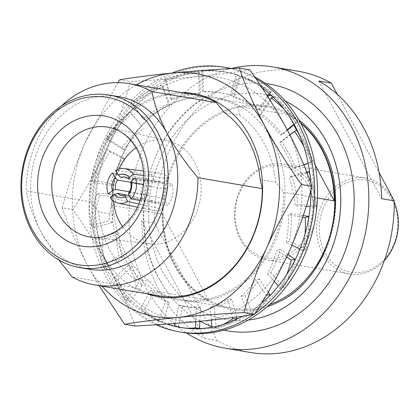 <?xml version="1.0" encoding="UTF-8"?>
<svg xmlns="http://www.w3.org/2000/svg" width="419" height="419" viewBox="0 0 419 419"><rect width="100%" height="100%" fill="white"/><g stroke="black" fill="none" stroke-linecap="round" stroke-linejoin="round"><path stroke-width="0.31" stroke-dasharray="2.1 1.57" d="M254.752 76.955A134.206 112.172 -80.4 0 0 231.372 68.538M227.166 67.726A134.206 112.172 -80.4 0 0 112.355 129.859A134.206 112.172 -80.4 0 0 108.291 276.152A134.206 112.172 -80.4 0 0 182.228 332.351M255.899 78.631A134.206 112.172 -80.4 0 0 230.785 68.575M171.905 73.068A134.206 112.172 -80.4 0 0 105.483 275.676A134.206 112.172 -80.4 0 0 156.203 324.756M302.754 139.674L301.989 138.401L302.754 139.674A129.644 115.01 61.1 0 1 313.281 161.278L308.201 163.473M312.145 182.38L311.773 180.956L312.145 182.38A129.644 107.212 63.3 0 1 316.146 205.619L313.543 206.928L310.196 206.735M308.421 227.187L308.457 225.778L308.421 227.187A129.644 98.769 68 0 1 305.954 249.347L302.837 250.604L299.894 249.143M292.038 268.694L292.441 267.469L292.038 268.694A129.644 90.693 74.4 0 1 283.935 287.193L280.363 288.188L278.399 285.999M264.96 301.895L265.656 300.989L264.96 301.895A129.644 83.957 81.9 0 1 252.736 314.59L248.823 315.151L241.035 296.27A108.369 70.183 81.9 0 0 255.475 279.63L266.107 295.243A129.644 83.957 81.9 0 1 254.794 309.657L254.034 310.427L254.794 309.657M230.466 322.782L231.33 322.305L230.466 322.782A129.644 79.38 90 0 1 216.131 328.239L212.03 328.239L211.946 327.192M192.709 328.842L193.604 328.842L192.709 328.842A129.644 77.505 98.4 0 1 186.314 328.339A129.644 77.505 98.4 0 1 178.531 326.49L174.419 325.882M156.245 319.341L157.036 319.812L156.245 319.341A129.644 78.568 106.9 0 1 144.466 309.552L140.522 308.353L150.5 290.44A108.369 65.673 106.9 0 0 165.474 301.292L158.44 321.336A129.644 78.568 106.9 0 1 145.817 313.438L145.094 312.815L145.817 313.438M125.475 295.421L126.025 296.301L125.475 295.421A129.644 82.428 115.2 0 1 118.053 279.473L114.429 277.771L128.717 264.834A108.369 68.905 115.2 0 0 138.637 283.511L126.302 300.109A129.644 82.428 115.2 0 1 117.556 285.632L117.111 284.632L117.556 285.632M180.835 327.506L180.118 327.37M217.948 326.542L218.838 326.223L217.948 326.542A129.644 79.38 90 0 1 212.03 328.239M284.014 280.976L284.522 279.84L284.014 280.976A129.644 90.693 74.4 0 1 280.363 288.188M304.273 241.732L304.44 240.365L304.273 241.732A129.644 98.769 68 0 1 302.837 250.604M312.37 197.433L312.134 195.998L312.37 197.433A129.644 107.212 63.3 0 1 313.543 206.928M307.326 153.427L306.687 152.081L307.326 153.427A129.644 115.01 61.1 0 1 311.181 162.436M262.116 87.885A129.665 108.374 -80.4 0 0 223.599 71.722A129.665 108.374 -80.4 0 0 112.669 131.755A129.665 108.374 -80.4 0 0 108.741 273.104A129.665 108.374 -80.4 0 0 166.736 324.044M242.79 316.156A129.665 108.374 -80.4 0 0 261.571 303.225M310.908 190.299A129.665 108.374 -80.4 0 0 310.626 182.49M111.548 273.581A129.665 108.374 -80.4 0 0 261.362 306.163A129.665 108.374 -80.4 0 0 297.846 126.496A129.665 108.374 -80.4 0 0 226.407 72.199A129.665 108.374 -80.4 0 0 115.476 132.231A129.665 108.374 -80.4 0 0 111.548 273.581M188.911 73.105L187.471 73.33L188.911 73.105A129.644 124.26 127.3 0 1 198.444 72.016L199.145 92.913A108.369 103.87 127.3 0 0 170.842 98.994L164.588 79.296A129.644 124.26 127.3 0 1 187.471 73.33M225.322 72.016L226.742 72.272L225.322 72.016A129.644 126.135 103.8 0 0 205.551 70.219M261.765 86.827L260.498 86.115L261.765 86.827A129.644 125.077 77 0 1 269.956 91.908L269.077 93.322M288.754 113.921L289.754 115.01L288.754 113.921A129.644 121.211 64 0 0 284.145 109.17M99.622 247.472L99.533 246.22L99.622 247.472A129.644 88.634 122.8 0 0 102.896 266.694L119.106 255.548A108.369 74.09 122.8 0 1 116.1 231.414L99.293 237.824A129.644 88.634 122.8 0 0 99.533 246.22M94.175 203.555L94.49 202.209L94.175 203.555A129.644 96.428 129.6 0 0 91.043 225.113L109.244 220.776A108.369 80.605 129.6 0 1 114.167 194.212L96.936 193.332A129.644 96.428 129.6 0 0 94.49 202.209M102.587 157.916L101.875 159.183L102.587 157.916A129.644 104.87 134.9 0 1 107.636 149.656L123.155 157.706A108.369 87.665 134.9 0 0 110.234 183.391L92.18 180.385A129.644 104.87 134.9 0 1 101.875 159.183M122.846 118.671L121.788 119.714L122.846 118.671A129.644 112.947 137.9 0 1 130.115 112.072L141.983 126.313A108.369 94.416 137.9 0 0 121.966 147.907L106.164 137.903A129.644 112.947 137.9 0 1 121.788 119.714M152.825 89.216L151.516 89.896L152.825 89.216A129.644 119.682 136.8 0 1 161.65 85.109L168.37 103.807A108.369 100.047 136.8 0 0 143.01 118.593L131.315 102.796A129.644 119.682 136.8 0 1 151.516 89.896M141.9 97.753L140.658 98.565L141.9 97.753A129.644 119.682 136.8 0 1 163.017 86.56L161.65 85.109M114.822 130.953L113.868 132.085L114.822 130.953A129.644 112.947 137.9 0 1 131.817 113.963L130.115 112.072M98.439 172.46L97.852 173.775L98.439 172.46A129.644 104.87 134.9 0 1 109.799 151.809L107.636 149.656M94.715 217.267L94.537 218.598L94.715 217.267A129.644 96.428 129.6 0 1 99.607 195.537L96.936 193.332M104.106 259.969L104.321 261.152L104.106 259.969A129.644 88.634 122.8 0 1 102.472 239.878L99.293 237.824M281.385 104.226L280.285 103.247L281.385 104.226A129.644 121.211 64 0 1 297.7 121.683L294.028 124.165M250.614 80.307L249.274 79.741L250.614 80.307A129.644 125.077 77 0 1 271.287 91.604L269.956 91.908M214.151 70.801L212.705 70.711L214.151 70.801A129.644 126.135 103.8 0 1 234.771 74.037A129.644 126.135 103.8 0 1 237.222 74.666L236.059 74.378L230.586 94.935A108.369 105.436 103.8 0 0 228.533 94.411A108.369 105.436 103.8 0 0 202.099 91.468L201.984 70.481M176.394 76.86L174.98 77.248L176.394 76.86A129.644 124.26 127.3 0 1 199.622 72.916L198.444 72.016M253.537 314.538A134.206 112.172 -80.4 0 0 255.229 313.365M131.315 102.796L132.676 104.252A129.644 119.682 136.8 0 1 140.658 98.565M163.017 86.56L169.737 105.263L168.37 103.807M132.676 104.252L144.377 120.049A108.369 100.047 136.8 0 1 169.737 105.263M144.377 120.049L143.01 118.593M106.164 137.903L107.872 139.794A129.644 112.947 137.9 0 1 113.868 132.085M131.817 113.963L141.983 126.313M107.872 139.794L123.668 149.798A108.369 94.416 137.9 0 1 143.686 128.204M123.668 149.798L121.966 147.907M92.18 180.385L94.343 182.537A129.644 104.87 134.9 0 1 97.852 173.775M109.799 151.809L125.318 159.859L123.155 157.706M94.343 182.537L112.397 185.544A108.369 87.665 134.9 0 1 125.318 159.859M112.397 185.544L110.234 183.391M91.043 225.113L93.715 227.318A129.644 96.428 129.6 0 1 94.537 218.598M99.607 195.537L116.838 196.417L114.167 194.212M93.715 227.318L111.915 222.987A108.369 80.605 129.6 0 1 116.838 196.417M111.915 222.987L109.244 220.776M102.896 266.694L106.075 268.747A129.644 88.634 122.8 0 1 104.321 261.152M102.472 239.878L119.279 233.467L116.1 231.414M106.075 268.747L122.285 257.601A108.369 74.09 122.8 0 1 119.279 233.467M122.285 257.601L119.106 255.548M126.302 300.109L129.921 301.811A129.644 82.428 115.2 0 1 126.025 296.301M117.111 284.632A129.644 82.428 115.2 0 1 114.429 277.771M118.053 279.473L132.336 266.542L128.717 264.834M129.921 301.811L142.261 285.213A108.369 68.905 115.2 0 1 132.336 266.542M142.261 285.213L138.637 283.511M158.44 321.336L162.389 322.536A129.644 78.568 106.9 0 1 157.036 319.812M145.094 312.815A129.644 78.568 106.9 0 1 140.522 308.353M144.466 309.552L154.443 291.645L150.5 290.44M162.389 322.536L169.423 302.497A108.369 65.673 106.9 0 1 154.443 291.645M169.423 302.497L165.474 301.292M197.386 328.658A129.644 77.505 98.4 0 1 193.604 328.842M183.91 327.951A129.644 77.505 98.4 0 1 182.197 327.731A129.644 77.505 98.4 0 1 180.992 327.532M178.531 326.49L182.93 305.755L178.819 305.142A108.369 64.788 98.4 0 0 185.324 306.687A108.369 64.788 98.4 0 0 196.391 306.755L195.715 321.692M199.873 321.294L200.502 307.363A108.369 64.788 98.4 0 1 189.435 307.3A108.369 64.788 98.4 0 1 182.93 305.755M174.938 323.437L178.819 305.142M200.502 307.363L196.391 306.755M235.138 319.969A129.644 79.38 90 0 1 231.33 322.305M222.735 324.605A129.644 79.38 90 0 1 218.838 326.223M216.131 328.239L214.36 307.164L210.259 307.169A108.369 66.354 90 0 0 227.648 299.229L232.519 317.581M236.478 317.047L231.744 299.229A108.369 66.354 90 0 1 214.36 307.164M211.349 320.121L210.259 307.169M231.744 299.229L227.648 299.229M268.679 296.736A129.644 83.957 81.9 0 1 265.656 300.989M266.395 295.201L266.107 295.243M254.034 310.427A129.644 83.957 81.9 0 1 248.823 315.151M252.736 314.59L244.947 295.709L241.035 296.27M268.233 292.064L259.387 279.07A108.369 70.183 81.9 0 1 244.947 295.709M259.387 279.07L255.475 279.63M294.133 261.786A129.644 90.693 74.4 0 1 292.441 267.469M286.701 274.592A129.644 90.693 74.4 0 1 284.522 279.84M283.935 287.193L270.993 272.769L267.422 273.764A108.369 75.813 74.4 0 0 276.524 250.316L286.633 257.057M287.827 254.474L280.096 249.326A108.369 75.813 74.4 0 1 270.993 272.769M274.262 281.39L267.422 273.764M280.096 249.326L276.524 250.316M308.452 219.341A129.644 98.769 68 0 1 308.457 225.778M305.022 234.121A129.644 98.769 68 0 1 304.44 240.365M305.954 249.347L289.367 241.114L286.25 242.371A108.369 82.564 68 0 0 288.256 214.832L302.654 217.225M303.225 215.549L291.367 213.575A108.369 82.564 68 0 1 289.367 241.114M291.938 245.194L286.25 242.371M291.367 213.575L288.256 214.832M309.919 174.519A129.644 107.212 63.3 0 1 311.773 180.956M306.918 172.654L306.373 172.932A129.644 107.212 63.3 0 1 312.134 195.998M316.146 205.619L297.841 204.556L295.238 205.865A108.369 89.624 63.3 0 0 289.246 177.447L306.373 172.932M306.739 172.209L291.849 176.132A108.369 89.624 63.3 0 1 297.841 204.556M306.158 206.499L295.238 205.865M291.849 176.132L289.246 177.447M298.37 132.739A129.644 115.01 61.1 0 1 301.989 138.401M303.644 146.105A129.644 115.01 61.1 0 1 306.687 152.081M313.281 161.278L295.405 167.506L293.305 168.663A108.369 96.134 61.1 0 0 279.384 142.675L289.875 134.829M296.621 130.194L281.479 141.517A108.369 96.134 61.1 0 1 295.405 167.506M303.838 164.997L293.305 168.663M281.479 141.517L279.384 142.675M275.236 99.036A129.644 121.211 64 0 1 280.285 103.247M289.754 115.01A129.644 121.211 64 0 1 296.044 122.489M297.7 121.683L294.243 124.553M287.45 130.194L282.343 134.436L280.688 135.243A108.369 101.325 64 0 0 259.853 114.712L269.831 99.848M272.769 97.124L261.508 113.905A108.369 101.325 64 0 1 282.343 134.436M287.245 129.801L280.688 135.243M261.508 113.905L259.853 114.712M260.498 86.115A129.644 125.077 77 0 0 238.977 76.708L240.307 76.399A129.644 125.077 77 0 1 249.274 79.741M271.287 91.604L269.815 93.961M267.977 96.909L260.236 109.328L258.905 109.637A108.369 104.551 77 0 0 233.011 96.93L238.977 76.708M240.307 76.399L234.341 96.621A108.369 104.551 77 0 1 260.236 109.328M267.401 96.009L258.905 109.637M234.341 96.621L233.011 96.93M201.979 70.235L203.147 70.518A129.644 126.135 103.8 0 1 212.705 70.711M226.742 72.272A129.644 126.135 103.8 0 1 233.603 73.749A129.644 126.135 103.8 0 1 236.059 74.378M237.222 74.666L231.749 95.223L230.586 94.935M203.147 70.518L203.262 91.756A108.369 105.436 103.8 0 1 229.701 94.694A108.369 105.436 103.8 0 1 231.749 95.223M203.262 91.756L202.099 91.468M164.588 79.296L165.767 80.191A129.644 124.26 127.3 0 1 174.98 77.248M199.622 72.916L200.319 93.809L199.145 92.913M165.767 80.191L172.02 99.89A108.369 103.87 127.3 0 1 200.319 93.809M172.02 99.89L170.842 98.994M141.774 220.734L204.619 338.432A142.633 119.216 99.6 0 1 159.225 290.613A142.633 119.216 99.6 0 1 141.774 220.734L154.407 222.877L217.252 340.579A142.633 119.216 -80.4 0 0 250.436 352.484M231.346 68.533A142.633 119.216 -80.4 0 0 146.451 288.445A142.633 119.216 -80.4 0 0 173.969 323.51M298.202 71.24A142.633 119.216 -80.4 0 0 154.407 222.877M200.23 321.263A125.15 104.603 99.6 0 1 177.09 303.524A125.15 104.603 99.6 0 1 159.011 278.53A125.15 104.603 99.6 0 1 212.8 93.243A125.15 104.603 99.6 0 1 265.772 83.564M278.724 301.916A103.32 86.356 -80.4 0 0 323.138 148.944A103.32 86.356 -80.4 0 0 308.211 128.314M298.967 120.08A103.32 86.356 -80.4 0 0 189.587 136.694A103.32 86.356 -80.4 0 0 174.692 266.149A103.32 86.356 -80.4 0 0 267.285 306.635M300.475 122.757A102.11 85.345 -80.4 0 0 266.013 106.876A102.11 85.345 -80.4 0 0 178.651 154.15A102.11 85.345 -80.4 0 0 175.561 265.463A102.11 85.345 -80.4 0 0 231.817 308.216A102.11 85.345 -80.4 0 0 269.595 304.603M239.878 115.267L237.741 106.185A102.11 85.345 -80.4 0 0 214.952 98.203A102.11 85.345 -80.4 0 0 111.993 205.467L162.562 214.057A102.11 85.345 -80.4 0 0 175.069 265.379A102.11 85.345 -80.4 0 0 208.531 300.151L157.963 291.566A102.11 85.345 -80.4 0 0 180.757 299.548A102.11 85.345 -80.4 0 0 283.715 192.279L275.613 182.186A96.6 80.741 99.6 0 0 264.263 143.581A96.6 80.741 99.6 0 0 239.878 115.267L224.437 112.643M237.741 106.185L288.309 114.775L293.75 124.962M300.795 123.348A102.11 85.345 -80.4 0 0 288.309 114.775M157.963 291.566L149.861 281.468A96.6 80.741 99.6 0 1 125.475 253.16A96.6 80.741 99.6 0 1 114.13 214.549L98.69 211.93A96.6 80.741 -80.4 0 0 110.035 250.536A96.6 80.741 -80.4 0 0 134.42 278.85L136.557 287.932L72.199 277.001M124.328 257.434A103.084 86.157 -80.4 0 0 243.429 283.333A103.084 86.157 -80.4 0 0 272.434 140.496A103.084 86.157 -80.4 0 0 153.328 114.597A103.084 86.157 -80.4 0 0 124.328 257.434M159.351 295.914A102.11 85.345 99.6 0 1 136.557 287.932M147.184 293.845A103.084 86.157 99.6 0 1 101.869 253.615A103.084 86.157 99.6 0 1 101.738 147.373A103.084 86.157 99.6 0 1 181.38 92.505M118.844 96.679A87.524 73.152 -80.4 0 0 43.969 137.196A87.524 73.152 -80.4 0 0 41.319 232.608A87.524 73.152 -80.4 0 0 89.535 269.26M122.594 226.737A52.385 43.785 -80.4 0 0 150.332 243.884A52.385 43.785 -80.4 0 0 193.725 218.325A52.385 43.785 -80.4 0 0 194.741 162.247A52.385 43.785 -80.4 0 0 167.857 140.7A52.385 43.785 -80.4 0 0 136.013 147.734M307.855 185.387A46.682 39.014 -80.4 0 0 253.919 173.655A46.682 39.014 -80.4 0 0 240.789 238.338A46.682 39.014 -80.4 0 0 294.719 250.07A46.682 39.014 -80.4 0 0 307.855 185.387M310.301 184.46A48.625 40.643 -80.4 0 0 283.516 164.101A48.625 40.643 -80.4 0 0 241.915 186.612A48.625 40.643 -80.4 0 0 240.443 239.621A48.625 40.643 -80.4 0 0 267.233 259.979A48.625 40.643 -80.4 0 0 308.829 237.468A48.625 40.643 -80.4 0 0 310.301 184.46M394.248 202.241A48.625 40.643 -80.4 0 0 392.42 198.407A48.625 40.643 -80.4 0 0 365.63 178.049A48.625 40.643 -80.4 0 0 324.034 200.56A48.625 40.643 -80.4 0 0 322.557 253.563A48.625 40.643 -80.4 0 0 349.346 273.926A48.625 40.643 -80.4 0 0 384.349 260.539M392.074 199.69A46.682 39.014 -80.4 0 0 338.143 187.958A46.682 39.014 -80.4 0 0 325.008 252.641A46.682 39.014 -80.4 0 0 378.944 264.373A46.682 39.014 -80.4 0 0 392.074 199.69M337.426 94.458L379.09 172.481M99.193 285.695L87.43 265.018C76.949 245.094 68.575 226.024 62.305 207.819L72.854 209.61C86.717 229.109 99.062 248.849 109.888 268.83C120.269 288.518 128.643 307.583 135.012 326.029M62.305 207.819C67.862 186.261 75.446 164.578 85.057 142.769L117.875 82.632M119.714 79.746L130.262 81.537C124.705 103.095 117.121 124.778 107.515 146.587C97.564 168.391 86.015 189.398 72.854 209.61M249.834 69.879C234.127 72.429 216.183 74.708 196.003 76.719C175.461 78.678 153.548 80.286 130.262 81.537M136.243 84.837A123.186 102.959 -80.4 0 0 85.057 142.769A123.186 102.959 -80.4 0 0 87.43 265.018A123.186 102.959 -80.4 0 0 102.047 286.182M196.003 76.719A123.186 102.959 -80.4 0 0 107.515 146.587A123.186 102.959 -80.4 0 0 109.888 268.83A123.186 102.959 -80.4 0 0 200.753 321.211A123.186 102.959 -80.4 0 0 289.246 251.342A123.186 102.959 -80.4 0 0 286.868 129.099A123.186 102.959 -80.4 0 0 196.003 76.719M134.42 278.85L149.861 281.468M260.168 179.562L275.613 182.186M114.13 214.549L111.993 205.467M61.389 105.96A102.11 85.345 -80.4 0 0 26.229 190.902L90.588 201.832A102.11 85.345 99.6 0 1 193.541 94.568M90.588 201.832L98.69 211.93M146.54 178.583L150.259 185.549A10.695 8.94 -80.4 0 0 148.347 194.966L142.235 199.795A18.965 15.849 -80.4 0 1 146.54 178.583L112.491 172.974M108.228 193.971L142.235 199.795M129.272 191.75L148.347 194.966M110.213 197.689L145.173 205.289A18.965 15.849 -80.4 0 0 153.427 210.558A18.965 15.849 -80.4 0 0 162.855 209.139L138.789 203.906M125.538 194.94L159.136 202.173L162.855 209.139M129.324 195.741L151.28 200.465A10.695 8.94 -80.4 0 0 155.035 202.45A10.695 8.94 -80.4 0 0 159.136 202.173M151.28 200.465L145.173 205.289M143.801 175.509L169.051 178.62A18.965 15.849 -80.4 0 0 159.775 173.183A18.965 15.849 -80.4 0 0 151.369 174.775L115.754 170.402M120.934 177.467L155.082 181.741L151.369 174.775M128.743 179.164L162.939 183.449A10.695 8.94 -80.4 0 0 158.612 181.364A10.695 8.94 -80.4 0 0 155.082 181.741M162.939 183.449L169.051 178.62M140.072 200.512L167.679 205.326A18.965 15.849 -80.4 0 0 171.984 184.119L135.243 177.923M130.765 182.951L165.877 188.943L171.984 184.119M128.863 192.316L163.96 198.365A10.695 8.94 -80.4 0 0 165.877 188.943M163.96 198.365L167.679 205.326M118.755 169.056A52.385 43.785 -80.4 0 0 117.131 172.916M116.843 173.691A52.385 43.785 -80.4 0 0 113.062 194.804M113.062 195.479A52.385 43.785 -80.4 0 0 113.345 200.911M318.754 80.998L381.599 198.7M204.619 338.432L217.252 340.579M174.77 324.206A142.633 119.216 -80.4 0 0 178.054 326.92M178.201 327.04A142.633 119.216 -80.4 0 0 186.434 332.964M223.898 330.141A125.15 104.603 99.6 0 1 211.894 326.6M58.801 259.916L41.319 232.608C33.51 217.403 28.476 203.503 26.229 190.902M296.563 130.225L315.177 165.091M317.434 198.009L283.715 192.279M162.562 214.057L208.531 300.151M285.37 101.084A114.251 95.49 -80.4 0 0 272.167 96.077M269.008 95.254A114.251 95.49 -80.4 0 0 167.647 144.429A114.251 95.49 -80.4 0 0 162.63 271.632A114.251 95.49 -80.4 0 0 248.179 320.079M285.412 101.131A114.225 95.469 -80.4 0 0 272.209 96.113M268.993 95.275A114.225 95.469 -80.4 0 0 167.663 144.45A114.225 95.469 -80.4 0 0 162.651 271.617A114.225 95.469 -80.4 0 0 248.237 320.048M150.332 243.884L91.347 237.17A55.648 46.509 -80.4 0 0 137.442 210.019A55.648 46.509 -80.4 0 0 138.521 150.447A55.648 46.509 -80.4 0 0 109.961 127.565L167.857 140.7M226.407 72.199L223.599 71.722M186.314 328.339L182.197 327.731M189.435 307.3L185.324 306.687M234.771 74.037L233.603 73.749M229.701 94.694L228.533 94.411M212.8 93.243C151.296 121.74 123.72 217.016 158.701 278.122C163.771 287.607 169.899 296.076 177.09 303.524M266.013 106.876L214.952 98.203M365.63 178.049L283.516 164.101M137.343 207.175L153.427 210.558M121.421 195.385L155.035 202.45M143.476 171.062L159.775 173.183M124.553 176.933L158.612 181.364M231.817 308.216L180.757 299.548M349.346 273.926L267.233 259.979"/><path stroke-width="0.63" d="M156.203 324.756A134.206 112.172 -80.4 0 0 179.416 331.874L182.228 332.351A134.206 112.172 -80.4 0 0 297.04 270.218A134.206 112.172 -80.4 0 0 301.104 123.919A134.206 112.172 -80.4 0 0 254.752 76.955M231.372 68.538A134.206 112.172 -80.4 0 0 227.166 67.726L224.359 67.25A134.206 112.172 -80.4 0 0 171.905 73.068M255.229 313.365A134.206 112.172 -80.4 0 0 298.297 123.443A134.206 112.172 -80.4 0 0 255.899 78.631M230.785 68.575A134.206 112.172 -80.4 0 0 224.359 67.25M174.938 323.437L174.419 325.882A129.644 77.505 98.4 0 0 180.118 327.37L180.992 327.532M166.736 324.044A129.665 108.374 -80.4 0 0 242.79 316.156M261.571 303.225A129.665 108.374 -80.4 0 0 310.908 190.299M310.626 182.49A129.665 108.374 -80.4 0 0 295.039 126.019A129.665 108.374 -80.4 0 0 262.116 87.885M179.416 331.874A134.206 112.172 -80.4 0 0 253.537 314.538M183.91 327.951A129.644 77.505 98.4 0 0 195.437 327.81L199.549 328.417A129.644 77.505 98.4 0 1 197.386 328.658M199.549 328.417L199.873 321.294M195.437 327.81L195.715 321.692M222.735 324.605A129.644 79.38 90 0 0 232.828 318.749L236.929 318.744A129.644 79.38 90 0 1 235.138 319.969M236.929 318.744L236.478 317.047M232.828 318.749L232.519 317.581M211.946 327.192L211.349 320.121M266.395 295.201L270.019 294.688A129.644 83.957 81.9 0 1 268.679 296.736M270.019 294.688L268.233 292.064M286.701 274.592A129.644 90.693 74.4 0 0 291.252 260.136L294.824 259.141A129.644 90.693 74.4 0 1 294.133 261.786M294.824 259.141L287.827 254.474M291.252 260.136L286.633 257.057M278.399 285.999L274.262 281.39M305.022 234.121A129.644 98.769 68 0 0 305.236 217.655L308.353 216.403A129.644 98.769 68 0 1 308.452 219.341M308.353 216.403L303.225 215.549M305.236 217.655L302.654 217.225M299.894 249.143L291.938 245.194M306.918 172.654L308.976 171.617A129.644 107.212 63.3 0 1 309.919 174.519M308.976 171.617L306.739 172.209M310.196 206.735L306.158 206.499M303.644 146.105A129.644 115.01 61.1 0 0 294.526 131.351L296.621 130.194A129.644 115.01 61.1 0 1 298.37 132.739M294.526 131.351L289.875 134.829M308.201 163.473L303.838 164.997M284.145 109.17A129.644 121.211 64 0 0 271.119 97.931L272.769 97.124A129.644 121.211 64 0 1 275.236 99.036M294.243 124.553L287.45 130.194M271.119 97.931L269.831 99.848M294.028 124.165L287.245 129.801M269.815 93.961L267.977 96.909M269.077 93.322L267.401 96.009M201.984 70.481L201.979 70.235A129.644 126.135 103.8 0 1 205.551 70.219M186.434 332.964A142.633 119.216 -80.4 0 0 225.029 348.168A142.633 119.216 -80.4 0 0 347.052 282.134A142.633 119.216 -80.4 0 0 351.373 126.648A142.633 119.216 -80.4 0 0 272.795 66.925A142.633 119.216 -80.4 0 0 231.346 68.533M272.795 66.925L298.202 71.24A142.633 119.216 -80.4 0 1 331.387 83.145L318.754 80.998A142.633 119.216 99.6 0 1 364.148 128.816A142.633 119.216 99.6 0 1 381.599 198.7L394.232 200.848A142.633 119.216 -80.4 0 1 250.436 352.484L225.029 348.168M265.772 83.564A125.15 104.603 99.6 0 1 338.819 136.568A125.15 104.603 99.6 0 1 333.812 275.079A125.15 104.603 99.6 0 1 223.898 330.141M267.285 306.635A103.32 86.356 -80.4 0 0 278.724 301.916C328.077 279.808 351.95 198.397 322.829 148.536C318.733 140.899 313.862 134.153 308.211 128.314A103.32 86.356 -80.4 0 0 298.967 120.08M269.595 304.603A102.11 85.345 -80.4 0 0 322.269 149.63A102.11 85.345 -80.4 0 0 300.475 122.757M315.177 165.091L334.283 200.869A102.11 85.345 -80.4 0 0 321.776 149.546A102.11 85.345 -80.4 0 0 300.795 123.348M79.851 267.615L89.535 269.26A87.524 73.152 -80.4 0 0 164.416 228.737A87.524 73.152 -80.4 0 0 167.066 133.326C159.257 118.121 154.229 104.221 151.977 91.62A102.11 85.345 -80.4 0 0 129.183 83.638L193.541 94.568A102.11 85.345 99.6 0 1 216.335 102.55L224.437 112.643A96.6 80.741 -80.4 0 1 248.823 140.957A96.6 80.741 -80.4 0 1 260.168 179.562L262.304 188.644A102.11 85.345 99.6 0 1 159.351 295.914L94.987 284.983A102.11 85.345 -80.4 0 0 197.946 177.714C185.863 163.468 175.566 148.672 167.066 133.326A87.524 73.152 -80.4 0 0 118.844 96.679L109.16 95.034A87.524 73.152 99.6 0 1 157.382 131.681A87.524 73.152 99.6 0 1 154.726 227.093A87.524 73.152 99.6 0 1 79.851 267.615A87.524 73.152 99.6 0 1 31.629 230.963A87.524 73.152 99.6 0 1 34.285 135.552A87.524 73.152 99.6 0 1 109.16 95.034M181.38 92.505A103.084 86.157 99.6 0 1 249.975 136.683A103.084 86.157 99.6 0 1 243.261 254.93A103.084 86.157 99.6 0 1 147.184 293.845M154.113 132.912A84.931 70.989 -80.4 0 0 55.984 111.574A84.931 70.989 -80.4 0 0 32.09 229.256A84.931 70.989 -80.4 0 0 130.22 250.599A84.931 70.989 -80.4 0 0 154.113 132.912M113.345 200.911A52.385 43.785 -80.4 0 0 119.478 221.667A52.385 43.785 -80.4 0 0 122.594 226.737M331.387 83.145L337.426 94.458M379.09 172.481L394.232 200.848M117.875 82.632L119.714 79.746C135.421 77.196 153.364 74.912 173.545 72.906C194.091 70.942 216.005 69.339 239.286 68.088L249.834 69.879C263.698 89.378 276.042 109.118 286.868 129.099C297.249 148.787 305.624 167.851 311.998 186.298L301.444 184.507C288.262 204.765 276.708 225.773 266.788 247.529C257.161 269.391 249.577 291.074 244.036 312.579L254.584 314.37C267.772 294.112 279.326 273.099 289.246 251.342C298.873 229.486 306.457 207.803 311.998 186.298M244.036 312.579C220.703 313.836 198.789 315.439 178.295 317.398C158.073 319.409 140.129 321.692 124.464 324.238L135.012 326.029C158.351 324.772 180.264 323.169 200.753 321.211C220.981 319.194 238.924 316.916 254.584 314.37M124.464 324.238L99.193 285.695M239.286 68.088C245.555 86.293 253.93 105.363 264.41 125.286C275.084 145.021 287.429 164.761 301.444 184.507M102.047 286.182A123.186 102.959 -80.4 0 0 178.295 317.398A123.186 102.959 -80.4 0 0 266.788 247.529A123.186 102.959 -80.4 0 0 264.41 125.286A123.186 102.959 -80.4 0 0 173.545 72.906A123.186 102.959 -80.4 0 0 136.243 84.837M112.418 190.724A11.9 9.946 99.6 0 1 115.068 177.687L117.608 180.091A9.365 7.825 -80.4 0 0 115.707 189.451L112.418 190.724L108.228 193.971A17.572 14.686 -80.4 0 1 112.491 172.974L115.068 177.687M114.403 194.442L117.734 193.243A9.365 7.825 -80.4 0 0 121.421 195.385A9.365 7.825 -80.4 0 0 125.538 194.94L125.276 196.81A11.9 9.946 99.6 0 1 114.403 194.442L110.213 197.689A17.572 14.686 -80.4 0 0 118.326 203.184A17.572 14.686 -80.4 0 0 127.722 201.497L138.789 203.906M125.276 196.81L127.722 201.497M129.204 177.478L128.743 179.164A9.365 7.825 -80.4 0 0 124.553 176.933A9.365 7.825 -80.4 0 0 120.934 177.467L118.331 175.111A11.9 9.946 99.6 0 1 129.204 177.478L133.263 174.21A17.572 14.686 -80.4 0 0 124.207 168.558A17.572 14.686 -80.4 0 0 115.754 170.402L118.331 175.111M128.539 194.233L128.863 192.316A9.365 7.825 -80.4 0 0 130.765 182.951L131.189 181.191A11.9 9.946 99.6 0 1 128.539 194.233L130.979 198.92A17.572 14.686 -80.4 0 0 135.243 177.923L131.189 181.191M143.56 184.428L117.608 180.091M115.707 189.451L129.272 191.75M117.734 193.243L129.324 195.741M133.263 174.21L143.801 175.509M130.979 198.92L140.072 200.512M136.013 147.734A52.385 43.785 -80.4 0 0 118.755 169.056M117.131 172.916A52.385 43.785 -80.4 0 0 116.843 173.691M113.062 194.804A52.385 43.785 -80.4 0 0 113.062 195.479M173.969 323.51A142.633 119.216 -80.4 0 0 174.77 324.206M211.894 326.6A125.15 104.603 99.6 0 1 200.23 321.263M262.304 188.644L197.946 177.714M58.801 259.916L72.199 277.001A102.11 85.345 -80.4 0 0 94.987 284.983M129.183 83.638A102.11 85.345 -80.4 0 0 61.389 105.96M151.977 91.62L216.335 102.55M293.75 124.962L296.563 130.225M334.283 200.869L317.434 198.009M384.349 260.539A48.625 40.643 -80.4 0 0 394.248 202.241M248.179 320.079A114.251 95.49 -80.4 0 0 326.773 142.031A114.251 95.49 -80.4 0 0 285.37 101.084M272.167 96.077A114.251 95.49 -80.4 0 0 269.008 95.254M248.237 320.048A114.225 95.469 -80.4 0 0 326.757 142.046A114.225 95.469 -80.4 0 0 285.412 101.131M272.209 96.113A114.225 95.469 -80.4 0 0 268.993 95.275M140.527 143.644A66.019 55.177 -80.4 0 0 64.254 127.051A66.019 55.177 -80.4 0 0 45.676 218.529A66.019 55.177 -80.4 0 0 121.95 235.117A66.019 55.177 -80.4 0 0 140.527 143.644M109.961 127.565A55.648 46.509 -80.4 0 0 60.886 151.835A55.648 46.509 -80.4 0 0 58.571 213.57A55.648 46.509 -80.4 0 0 91.347 237.17C104.87 239.223 117.969 232.896 130.649 218.199C145.388 199.664 148.08 169.197 136.992 149.483C130.267 137.505 121.259 130.199 109.961 127.565M118.326 203.184L137.343 207.175M124.207 168.558L143.476 171.062"/></g></svg>
